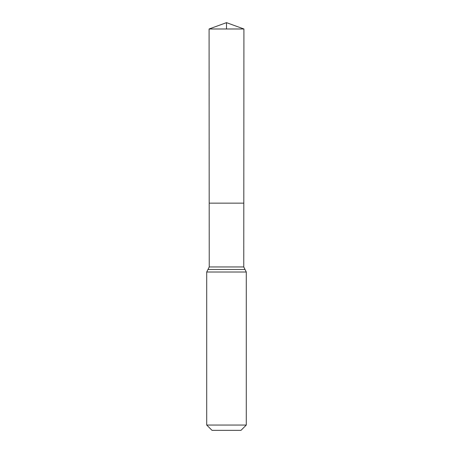 <?xml version="1.0" encoding="UTF-8"?>
<svg xmlns="http://www.w3.org/2000/svg" width="453" height="453" viewBox="0 0 453 453"><rect width="100%" height="100%" fill="white"/><g stroke="black" fill="none" stroke-linecap="round" stroke-linejoin="round"><path stroke-width="0.68" d="M209.235 266.959L209.19 203.148L243.81 203.148L209.19 203.148L209.082 28.986L243.918 28.986L243.765 266.959L209.235 266.959L207.972 269.49L245.028 269.49L243.765 266.959M245.028 269.49L246.29 272.021L206.71 272.021L207.972 269.49M246.29 425.044L206.71 425.044L212.015 430.35L240.985 430.35L246.29 425.044L246.29 272.021M206.71 425.044L206.71 272.021M209.082 28.986L226.5 22.65L243.918 28.986M226.5 28.986L226.5 22.65L209.082 28.986L209.19 203.148"/></g></svg>

